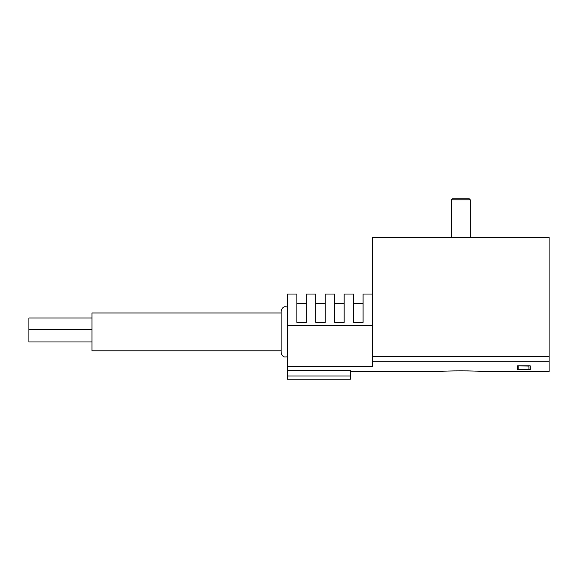 <?xml version="1.0" encoding="UTF-8"?>
<svg xmlns="http://www.w3.org/2000/svg" width="578" height="578" viewBox="0 0 578 578"><rect width="100%" height="100%" fill="white"/><g stroke="black" fill="none" stroke-linecap="round" stroke-linejoin="round"><path stroke-width="0.87" d="M517.57 369.53L517.57 365.795L530.185 365.795L530.185 369.53L517.57 369.53M296.882 294.043L296.882 322.416L306.34 322.416L306.34 294.043L306.34 303.501L296.882 303.501L296.882 294.043L287.425 294.043L287.425 370.686L350.478 370.686L350.478 376.018L287.425 376.018L287.425 379.168L350.478 379.168L350.478 376.018M287.425 366.553L372.55 366.553L372.55 237.298L549.1 237.298L549.1 371.603L479.74 371.603C480.86 370.606 440.776 370.606 441.91 371.603L350.478 371.603M287.425 370.686L287.425 376.018M353.628 322.416L363.092 322.416L363.092 294.043L363.092 303.501L353.628 303.501L353.628 294.043L353.628 322.416M334.713 322.416L344.17 322.416L344.17 294.043L344.17 303.501L334.713 303.501L334.713 294.043L334.713 322.416M315.798 322.416L325.255 322.416L325.255 294.043L325.255 303.501L315.798 303.501L315.798 294.043L315.798 322.416M306.34 294.043L315.798 294.043M325.255 294.043L334.713 294.043M344.17 294.043L353.628 294.043M363.092 294.043L372.55 294.043M287.425 306.925L284.838 306.766C284.903 306.651 281.696 307.156 281.118 311.383L281.118 352.37C281.696 356.597 284.903 357.103 284.838 356.987L287.425 356.828M281.118 350.795L281.118 312.958L91.953 312.958L91.953 350.795L281.118 350.795M91.953 318.008L28.9 318.008L28.9 341.966L91.953 341.966M451.367 237.298L451.367 199.8L470.282 199.8L470.282 237.298M451.367 199.8L452.336 198.832L469.314 198.832L470.282 199.8M518.834 365.795L528.921 366.105L528.921 369.342L518.834 369.342L518.834 366.105M372.55 361.243L549.1 361.243M287.425 325.573L372.55 325.573M372.55 356.467L549.1 356.467M28.9 329.352L91.953 329.352"/></g></svg>
